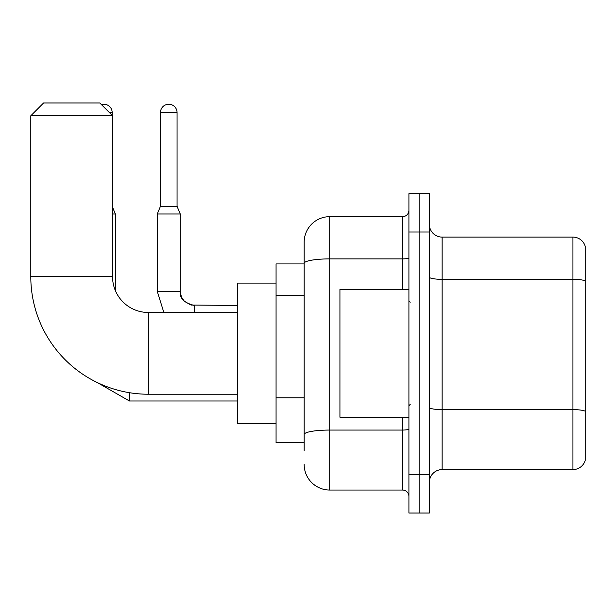 <?xml version="1.0" encoding="UTF-8"?>
<svg xmlns="http://www.w3.org/2000/svg" width="616" height="616" viewBox="0 0 616 616"><rect width="100%" height="100%" fill="white"/><g stroke="black" fill="none" stroke-linecap="round" stroke-linejoin="round"><path stroke-width="0.92" d="M304.165 450.435L304.165 263.325L304.165 263.925L276.068 263.925L276.068 442.765L304.165 442.765M408.916 474.705L408.916 513.028L419.134 513.028L419.134 474.705L419.134 513.028L429.352 513.028L429.352 474.705L419.134 474.705L419.134 231.993L419.134 474.705L408.916 474.705L408.916 231.993L419.134 231.993L419.134 193.67L419.134 231.993L429.352 231.993L429.352 474.705M429.352 231.993L429.352 193.67L408.916 193.67L408.916 231.993M402.525 289.474L402.525 258.889L329.714 258.889A25.549 4.435 180 0 0 304.165 263.325L304.165 242.211A25.549 25.549 0 0 1 329.714 216.663L329.714 490.036L402.525 490.036L402.525 417.217M329.714 216.663L402.525 216.663A6.383 6.383 0 0 0 408.916 210.279M304.165 438.938L304.165 434.496A25.549 4.435 180 0 1 329.714 430.06L402.525 430.06A6.383 1.109 0 0 0 408.916 428.952M304.165 242.211L304.165 256.264M408.916 496.419A6.383 6.383 0 0 0 402.525 490.036M329.714 490.036A25.549 25.549 0 0 1 304.165 464.487M429.352 482.367A12.774 12.774 0 0 1 442.126 469.592L572.934 469.592L572.934 237.106L442.126 237.106A12.774 12.774 0 0 1 429.352 224.332A12.774 12.774 0 0 0 442.126 237.106L442.126 469.592M585.2 246.3A12.774 12.774 0 0 0 572.934 237.106A12.774 12.774 0 0 1 585.2 246.3L585.2 460.398A12.774 12.774 0 0 1 572.934 469.592M585.2 281.104L585.2 411.218A12.774 2.218 180 0 0 572.934 409.625L442.126 409.625A12.774 2.218 -0 0 1 429.352 407.407M237.745 394.225L148.325 394.225A117.525 117.525 0 0 1 30.8 276.7L30.8 115.746L43.574 102.972L99.784 102.972L112.559 115.746L30.8 115.746M148.325 394.225L148.325 312.474A35.767 35.767 0 0 1 112.559 276.7L112.559 115.746M276.068 283.09L237.745 283.09L237.745 423.608L276.068 423.608M101.424 104.62A8.301 8.301 0 0 1 112.174 112.559L112.174 115.361M115.361 290.598L115.361 213.983L112.559 213.983M177.061 206.314L160.46 206.314L160.46 112.559A8.301 8.301 0 0 1 168.761 104.25A8.301 8.301 0 0 1 177.061 112.559L177.061 206.314L180.257 213.983L157.265 213.983L157.265 291.391L180.234 291.391M408.916 289.474L339.932 289.474L339.932 417.217L408.916 417.217M304.165 295.595L276.068 295.595M304.165 397.79L276.068 397.79M408.916 257.781A6.383 1.109 0 0 1 402.525 258.889L402.525 216.663M585.2 280.927A12.774 2.218 180 0 0 572.934 279.325L442.126 279.325A12.774 2.218 0 0 1 429.352 277.108M30.8 276.7L112.559 276.7M97.428 382.636L129.414 400.993L97.428 382.636L129.414 400.993L97.428 382.636L129.414 400.993L97.428 382.636L129.414 400.993L97.428 382.636L129.414 400.993L97.428 382.636L129.414 400.993L97.428 382.636L129.414 400.993L129.414 392.692M109.363 112.559L112.174 112.559M160.46 112.559L177.061 112.559M180.257 213.983L180.257 291.391C179.487 298.206 184.169 302.895 194.31 305.444C184.169 302.895 179.487 298.206 180.257 291.391C179.487 298.206 184.169 302.895 194.31 305.444C184.169 302.895 179.487 298.206 180.257 291.391C179.487 298.206 184.169 302.895 194.31 305.444C184.169 302.895 179.487 298.206 180.257 291.391C179.487 298.206 184.169 302.895 194.31 305.444C184.169 302.895 179.487 298.206 180.257 291.391C179.487 298.206 184.169 302.895 194.31 305.444C184.169 302.895 179.487 298.206 180.257 291.391C179.487 298.206 184.169 302.895 194.31 305.444L194.31 312.474M237.745 312.474L148.325 312.474M237.745 400.993L129.414 400.993M112.559 207.238L115.361 213.983M157.265 291.391L163.848 312.474L157.265 291.391M180.257 291.391L181.374 296.874L184.376 301.332L191.022 305.051L237.745 305.444M160.46 206.314L157.265 213.983M410.194 302.248L408.916 300.978M410.194 404.442L408.916 405.721"/></g></svg>
